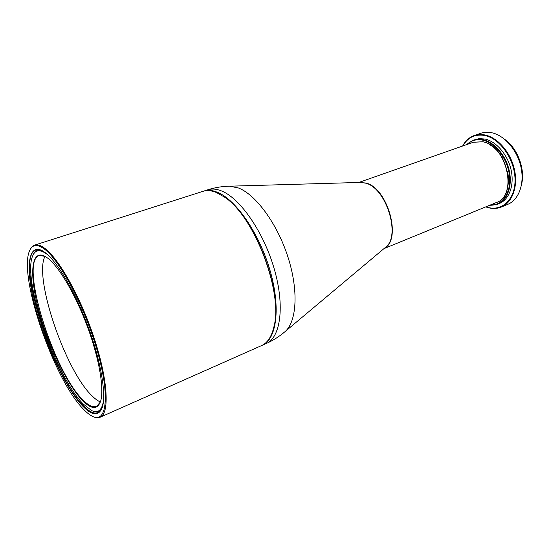 <?xml version="1.0" encoding="UTF-8"?>
<svg xmlns="http://www.w3.org/2000/svg" width="550" height="550" viewBox="0 0 550 550"><rect width="100%" height="100%" fill="white"/><g stroke="black" fill="none" stroke-linecap="round" stroke-linejoin="round"><path stroke-width="0.82" d="M501.394 207.013C512.339 202.579 518.244 186.581 514.442 169.551C510.716 152.508 497.853 137.617 485.114 134.998C481.243 134.193 477.606 134.372 474.21 135.541L480.714 133.292C484.131 132.117 487.774 131.931 491.652 132.722C504.419 135.286 517.268 150.074 520.953 167.021C524.714 183.968 518.739 199.918 507.746 204.366L501.394 207.013C497.035 208.766 492.408 208.917 487.499 207.46L485.767 206.876M474.21 135.541C469.239 137.335 465.382 140.828 462.626 146.018M462.818 145.949C467.816 137.328 475.159 133.843 484.839 135.493C500.094 138.49 514.807 159.555 515.034 179.417C515.494 199.334 501.93 211.874 487.211 207.206L485.959 206.8M497.571 204.222C507.382 200.276 512.648 185.969 509.266 170.727C505.952 155.492 494.498 142.106 483.099 139.686L477.991 139.239L473.213 140.161L479.139 138.641L484.956 139.033C496.361 141.439 507.815 154.797 511.122 170.012C514.491 185.233 509.211 199.526 499.386 203.472L497.571 204.222L489.356 205.404M473.213 140.161L466.283 144.733M489.864 205.198C501.999 205.913 511.259 193.002 509.527 176.144C507.939 159.314 495.502 142.814 482.824 140.181C476.527 138.93 471.185 140.381 466.799 144.554M473.44 142.223L482.879 141.756C507.299 145.502 518.141 195.931 496.375 202.531M489.514 144.547C494.622 147.51 498.953 152.02 502.494 158.077M507.554 171.373C508.929 178.255 508.695 184.498 506.839 190.107M358.779 182.476L473.364 142.251L482.735 141.804C507.107 145.551 517.99 195.869 496.306 202.558L383.948 248.641M359.37 182.456L366.066 183.047C387.812 188.196 402.022 239.614 384.395 248.263M360.532 182.421L365.723 183.171C386.416 188.072 401.17 236.321 385.55 247.301L385.289 247.514M203.321 191.235L203.748 191.091C207.762 189.805 212.321 190.197 217.408 192.28C235.998 199.643 259.545 233.75 270.16 270.854C280.892 307.966 276.561 339.377 262.371 345.228L261.958 345.407M223.293 196.261L225.204 197.581C254.691 216.679 283.436 292.256 274.086 326.123L273.536 328.377M100.1 417.244C109.546 413.593 108.109 381.074 94.669 339.728C81.311 298.416 58.96 258.445 44.55 248.167C40.59 245.279 37.283 244.262 34.629 245.114L202.888 191.366C206.896 190.08 211.447 190.479 216.535 192.562L224.737 197.271C254.403 216.473 283.353 292.6 273.948 326.666C271.624 336.627 267.493 342.939 261.546 345.599L100.1 417.244C98.23 418.048 96.058 417.904 93.583 416.811M34.629 245.114C32.698 245.747 31.171 247.301 30.051 249.769M44.124 248.868C60.026 260.054 85.491 308.337 97.804 352.736C110.261 397.217 106.384 423.706 92.386 416.288C89.65 414.934 86.673 412.582 83.469 409.228C53.989 379.782 18.15 276.196 29.501 250.958C32.154 244.551 37.029 243.849 44.124 248.868M45.018 252.512C57.234 261.491 75.357 292.119 88.199 326.968C101.069 361.817 106.487 394.928 102.272 407.426C98.787 416.391 92.262 415.951 82.699 406.106C65.924 388.513 45.533 345.421 35.489 307.863C25.328 270.277 27.218 242.117 42.783 251.006L45.018 252.512M102.046 408.079L98.086 412.679C94.188 414.178 89.183 411.771 83.091 405.446C51.301 374.474 14.348 256.066 36.163 249.858L42.178 250.669M37.551 249.597L36.273 250.656M99.302 411.95L97.646 412.012M100.43 410.843L99.199 411.579C97.377 412.362 95.246 412.191 92.812 411.056M39.133 249.673L37.723 249.941C35.846 250.566 34.368 252.113 33.296 254.574M48.311 255.317L46.619 253.949C39.854 249.116 35.214 249.755 32.691 255.867C22.007 279.503 55.756 376.894 83.359 404.099L91.499 410.499C97.976 413.627 101.991 410.307 103.537 400.531M47.63 258.087C59.036 266.592 75.79 295.02 87.615 327.195C99.468 359.37 104.452 389.95 100.512 401.548C97.302 409.805 91.293 409.461 82.486 400.517C66.928 384.409 47.871 344.307 38.541 309.341C29.088 274.34 30.972 248.359 45.368 256.568L47.63 258.087M100.313 402.126L96.621 406.368C93.039 407.743 88.461 405.57 82.871 399.857C53.343 371.504 18.934 261.161 39.263 255.551L44.839 256.266M45.004 256.362C33.461 277.489 65.374 370.714 92.098 395.911C95.088 398.881 97.845 400.895 100.375 401.947M504.618 139.267C517.392 148.005 525.374 168.994 521.641 184.016M360.869 182.414L229.604 186.196L238.411 187.962C255.812 194.569 277.262 223.671 287.952 257.056C298.719 290.441 296.801 321.592 285.072 331.602L385.55 247.301M229.604 186.196L229.157 186.202M262.371 345.228L266.255 343.509C280.541 337.604 284.996 306.226 274.326 269.218C263.766 232.224 240.206 198.248 221.533 190.946C216.418 188.884 211.839 188.499 207.797 189.798C214.947 187.522 222.269 186.319 229.762 186.189M266.255 343.509C273.109 340.45 279.379 336.483 285.072 331.602M203.748 191.091L207.797 189.798M225.204 197.581L224.737 197.271M274.086 326.123L273.948 326.666M99.199 411.579L100.155 411.159M37.723 249.941L38.713 249.617"/></g></svg>

